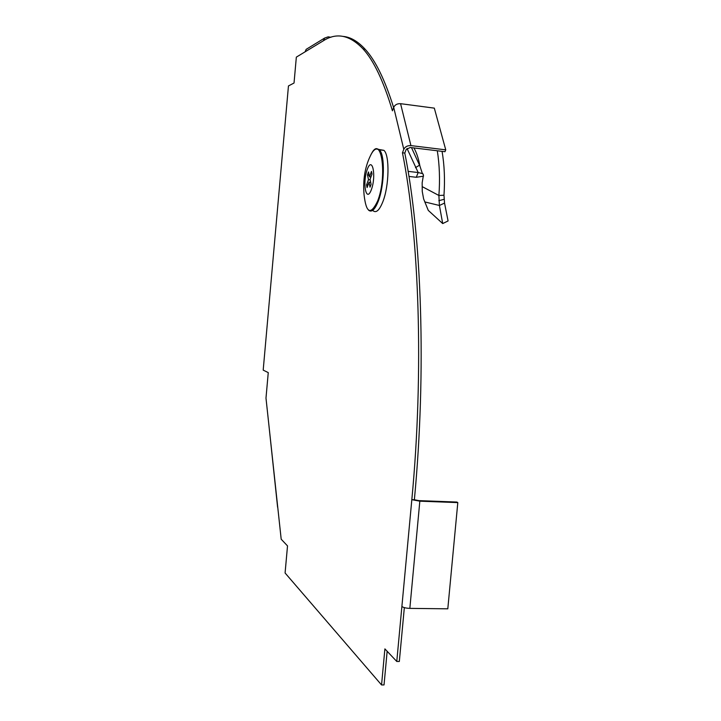<?xml version="1.0" encoding="UTF-8"?>
<svg xmlns="http://www.w3.org/2000/svg" width="721" height="721" viewBox="0 0 721 721"><rect width="100%" height="100%" fill="white"/><g stroke="black" fill="none" stroke-linecap="round" stroke-linejoin="round"><path stroke-width="1.08" d="M393.693 107.348C394.973 104.743 397.262 103.527 400.57 103.68L434.312 108.132L445.749 149.851L410.925 145.597C407.509 145.462 405.13 146.696 403.787 149.31L393.693 107.348L392.431 110.818C383.545 81.176 373.757 60.555 363.069 48.938C349.775 35.023 336.572 32.283 323.441 40.718L296.34 57.13L294.033 83.023L288.454 85.943L263.192 370.116L268.257 372.613L265.986 398.1L277.828 508.062M393.621 107.537C384.942 79.824 375.452 60.393 365.141 49.235C357.931 41.385 350.649 37.113 343.313 36.429M445.749 149.851L444.983 151.707L410.204 147.472L406.121 149.589L404.787 153.068C421.551 235.821 426.661 370.45 414.368 499.77L411.826 499.671L419.829 501.176L457.808 502.6L456.853 502.05L418.946 500.626L414.368 499.77M404.337 607.614L399.326 661.463L396.775 661.463L384.897 648.891L381.553 684.95L285.083 572.988L287.517 545.905L281.19 539.209L277.693 506.764M387.15 651.279L384.032 684.932L381.553 684.95M403.787 149.31L402.453 152.789C419.09 235.578 424.11 370.279 411.826 499.671L396.775 661.463M404.787 153.068L402.453 152.789M457.808 502.6L447.804 608.821L409.843 608.38C406.103 608.227 403.454 607.596 401.885 606.505M330.966 37.258L328.163 36.843L324.612 38.078L323.441 40.718M305.055 51.849L306.155 49.361L307.885 48.307M277.594 507.187L269.014 426.237M379.787 149.923L383.914 150.347C389.818 155.186 389.196 186.054 382.779 201.925C379.336 210.424 376.056 213.326 372.937 210.631M369.26 175.573L367.485 174.788L368.503 171.949L369.522 176.807L371.477 171.418L372.018 174.013L370.062 179.403L371.081 184.324L370.044 187.163L369.026 182.242L367.079 187.568L366.556 184.973L368.17 184.576M366.556 184.973L368.485 179.655L367.485 174.788M371.369 189.65C366.25 203.547 362.194 183.242 367.205 169.561C372.207 155.303 376.578 175.591 371.369 189.65M370.945 176.969L369.522 176.807M370.152 179.835L368.485 179.655M370.684 182.431L369.026 182.242M422.209 186.631L438.9 195.472L443.974 195.229L444.542 203.088L448.083 220.941L442.703 223.573L428.274 210.388L423.615 198.897L422.254 191.471L422.155 182.828L423.47 175.005L422.659 173.644M422.434 173.608L422.948 173.806M408.104 171.364L418.18 172.535L416.287 177.276L408.933 176.429M423.515 176.185L416.287 177.276M411.493 147.634L419.937 166.109L422.38 173.581L418.18 172.535L407.014 148.4M437.305 150.77C439.522 164.749 440.053 179.646 438.9 195.472L439.413 205.476L442.703 223.573M443.974 195.229C445.046 179.61 444.406 164.983 442.054 151.347M444.542 203.088L439.413 205.476L424.75 201.925M419.343 165.289L415.494 167.642M419.937 166.109C418.568 158.593 416.549 152.528 413.908 147.922M419.829 501.176L409.843 608.38M410.925 145.597L400.57 103.68M377.615 201.078C370.72 215.354 366.214 213.317 364.087 194.967C362.69 179.358 365.15 165.605 371.477 153.69C381.526 134.025 387.456 176.51 377.615 201.078M370.828 154.898L371.477 153.69C374.1 149.112 376.732 147.841 379.372 149.878C385.194 154.709 384.545 185.522 378.201 201.375C374.839 209.766 371.63 212.695 368.575 210.162M376.245 148.986L383.914 150.347M438.801 200.708L443.983 199.338M365.141 49.235L363.069 48.938M306.155 49.361L324.612 38.078"/></g></svg>
